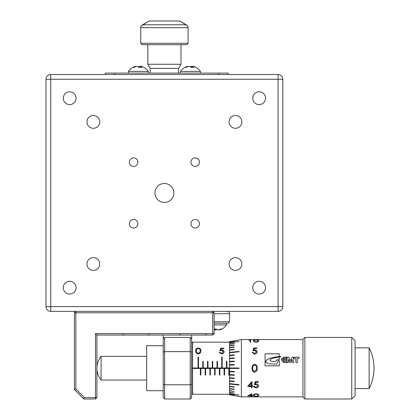 <?xml version="1.0" encoding="UTF-8"?>
<svg xmlns="http://www.w3.org/2000/svg" width="420" height="420" viewBox="0 0 420 420"><rect width="100%" height="100%" fill="white"/><g stroke="black" fill="none" stroke-linecap="round" stroke-linejoin="round"><path stroke-width="0.63" d="M164.409 202.419A9.476 9.476 0 0 0 173.88 192.948A9.476 9.476 0 0 0 164.409 183.472A9.476 9.476 0 0 0 154.933 192.948A9.476 9.476 0 0 0 164.409 202.419M235.463 270.396A6.394 6.394 0 0 0 241.857 264.002A6.394 6.394 0 0 0 235.463 257.607A6.394 6.394 0 0 0 229.068 264.002A6.394 6.394 0 0 0 235.463 270.396M93.356 270.396A6.394 6.394 0 0 0 99.75 264.002A6.394 6.394 0 0 0 93.356 257.607A6.394 6.394 0 0 0 86.961 264.002A6.394 6.394 0 0 0 93.356 270.396M93.356 128.289A6.394 6.394 0 0 0 99.75 121.895A6.394 6.394 0 0 0 93.356 115.5A6.394 6.394 0 0 0 86.961 121.895A6.394 6.394 0 0 0 93.356 128.289M235.463 128.289A6.394 6.394 0 0 0 241.857 121.895A6.394 6.394 0 0 0 235.463 115.5A6.394 6.394 0 0 0 229.068 121.895A6.394 6.394 0 0 0 235.463 128.289M259.145 294.079A6.394 6.394 0 0 0 265.54 287.684A6.394 6.394 0 0 0 259.145 281.29A6.394 6.394 0 0 0 252.751 287.684A6.394 6.394 0 0 0 259.145 294.079M69.673 294.079A6.394 6.394 0 0 0 76.067 287.684A6.394 6.394 0 0 0 69.673 281.29A6.394 6.394 0 0 0 63.278 287.684A6.394 6.394 0 0 0 69.673 294.079M69.673 104.606A6.394 6.394 0 0 0 76.067 98.212A6.394 6.394 0 0 0 69.673 91.817A6.394 6.394 0 0 0 63.278 98.212A6.394 6.394 0 0 0 69.673 104.606M259.145 104.606A6.394 6.394 0 0 0 265.54 98.212A6.394 6.394 0 0 0 259.145 91.817A6.394 6.394 0 0 0 252.751 98.212A6.394 6.394 0 0 0 259.145 104.606M195.195 228.002A4.263 4.263 0 0 0 199.458 223.739A4.263 4.263 0 0 0 195.195 219.476A4.263 4.263 0 0 0 190.932 223.739A4.263 4.263 0 0 0 195.195 228.002M133.618 228.002A4.263 4.263 0 0 0 137.881 223.739A4.263 4.263 0 0 0 133.618 219.476A4.263 4.263 0 0 0 129.355 223.739A4.263 4.263 0 0 0 133.618 228.002M133.618 166.42A4.263 4.263 0 0 0 137.881 162.157A4.263 4.263 0 0 0 133.618 157.894A4.263 4.263 0 0 0 129.355 162.157A4.263 4.263 0 0 0 133.618 166.42M195.195 166.42A4.263 4.263 0 0 0 199.458 162.157A4.263 4.263 0 0 0 195.195 157.894A4.263 4.263 0 0 0 190.932 162.157A4.263 4.263 0 0 0 195.195 166.42M178.621 73.106L178.621 68.371L150.197 68.371L147.829 64.265L180.989 64.265L180.989 44.683M178.621 68.371L180.989 64.265M188.092 43.265L186.669 44.683L142.144 44.683L140.726 43.265L188.092 43.265L188.092 27.652L140.726 27.652A3.318 3.318 0 0 1 141.33 25.736L141.33 25.736M186.916 25.232L187.483 25.736A3.318 3.318 0 0 1 188.092 27.652M187.483 25.736L179.708 21L149.111 21L141.456 25.736M147.829 64.265L147.829 44.683M140.726 43.265L140.726 27.652M228.354 74.524L228.354 73.106L228.354 74.524L218.883 74.524L278.093 74.524L278.093 79.264L282.828 79.264L282.828 306.631L278.093 306.631L278.093 79.264L50.726 79.264L50.726 306.631L278.093 306.631L278.093 311.367L50.726 311.367A4.736 4.736 0 0 1 45.985 306.631L45.985 79.264A4.736 4.736 0 0 1 50.726 74.524L114.671 74.524L105.2 74.524L105.2 73.106L105.2 74.524M282.828 98.8L282.828 106.444M282.828 87.78L282.828 92.988M282.828 93.335L282.828 94.883M282.828 286.718L282.828 287.684M282.828 282.581L282.828 279.605M282.828 274.36L282.828 275.326M282.828 277.541L282.828 279.085M282.828 268.438L282.828 272.144M282.828 267.923L282.828 265.115M282.828 85.622L282.828 86.819M282.828 106.249L282.828 108.638M278.093 311.367A4.736 4.736 0 0 0 282.828 306.631A4.736 4.736 0 0 1 278.093 311.367A4.736 4.736 0 0 0 282.828 306.631L282.828 304.264M282.828 79.264A4.736 4.736 0 0 0 278.093 74.524A4.736 4.736 0 0 1 282.828 79.264L282.828 84.956M141.928 25.2L149.111 21M179.708 21L186.307 24.78L142.511 24.78M214.142 312.79L212.725 311.367L212.725 312.79L214.142 312.79L214.142 333.632L212.725 335.055L96.91 335.055L96.91 397.577L95.487 397.577L95.487 333.632L212.725 333.632L212.725 312.79L75.831 312.79L75.831 388.936L84.473 397.577L95.487 397.577L95.487 399L83.879 399L74.408 389.524L74.408 312.79L75.831 312.79L75.831 311.367L74.408 312.79M214.142 333.632L212.725 333.632L212.725 335.055M96.91 335.055L95.487 333.632M95.487 399L96.91 397.577M83.879 399L84.473 397.577M74.408 389.524L75.831 388.936M187.94 66.628L187.509 66.397A11.713 10.925 90 0 0 185.593 67.048A11.844 11.844 0 0 0 180.511 71.416L200.408 71.416A11.844 11.844 0 0 0 195.326 67.048A11.713 10.925 -90 0 1 195.977 67.368M195.326 67.048A11.713 10.925 -90 0 0 193.41 66.397L192.99 66.397A11.713 4.216 -90 0 1 193.982 67.368A11.844 9.886 144.2 0 0 190.712 67.368A11.713 4.216 90 0 0 189.719 66.397L188.769 66.397A11.713 10.925 -90 0 0 186.202 67.368A11.844 3.817 -118.1 0 0 185.519 67.252A11.844 3.817 -118.1 0 0 184.942 67.368A11.713 10.925 90 0 1 185.593 67.048M192.985 66.628A11.713 10.925 90 0 0 192.15 66.397L191.2 66.397A11.713 4.216 -90 0 0 190.459 67.048M135.833 66.628L135.403 66.397A11.713 10.925 90 0 0 133.487 67.048A11.844 11.844 0 0 0 128.41 71.416L148.302 71.416A11.844 11.844 0 0 0 143.225 67.048A11.713 10.925 -90 0 1 143.876 67.368M143.225 67.048A11.713 10.925 -90 0 0 141.309 66.397L140.884 66.397A11.713 4.216 -90 0 1 141.876 67.368A11.844 9.886 144.2 0 0 138.605 67.368A11.713 4.216 90 0 0 137.618 66.397L136.663 66.397A11.713 10.925 -90 0 0 134.101 67.368A11.844 3.817 -118.1 0 0 133.413 67.252A11.844 3.817 -118.1 0 0 132.836 67.368A11.713 10.925 90 0 1 133.487 67.048M140.879 66.628A11.713 10.925 90 0 0 140.044 66.397L139.094 66.397A11.713 4.216 -90 0 0 138.353 67.048M254.615 365.012C253.155 365.463 252.53 366.529 252.74 368.209C252.53 369.894 253.155 370.96 254.615 371.411L256.242 370.115L256.526 368.209C256.699 366.534 256.058 365.468 254.615 365.012M252.058 368.209C251.837 366.067 252.683 364.744 254.594 364.245C256.531 364.744 257.402 366.062 257.208 368.209L257.208 368.214C257.392 370.377 256.52 371.7 254.594 372.183C252.688 371.684 251.843 370.361 252.058 368.214L252.058 368.209C251.837 366.056 252.683 364.733 254.594 364.24C256.526 364.733 257.397 366.056 257.208 368.209C257.397 370.367 256.526 371.684 254.594 372.173L254.594 372.173C252.683 371.674 251.837 370.356 252.058 368.214M351.75 337.423L355.068 340.736L355.068 395.682L351.75 399L351.75 337.423L304.857 337.423L304.857 399L351.75 399M304.857 399L302.962 397.105L302.962 339.318L304.857 337.423M229.541 394.354L229.541 394.779L241.379 396.869L241.379 339.554L229.541 341.639L229.541 367.973L226.936 367.973L226.936 361.358L226.459 361.358L226.459 367.973L222.196 367.973L222.196 357.126L221.723 357.126L221.723 367.973L217.46 367.973L217.46 361.358L216.988 361.358L216.988 367.973L212.725 367.973L212.725 361.358L212.252 361.358L212.252 367.973L207.989 367.973L207.989 361.358L207.512 361.358L207.512 367.973L203.249 367.973L203.249 361.358L202.776 361.358L202.776 367.973L198.513 367.973L198.513 357.126L198.041 357.126L198.041 367.973L192.544 367.973L192.591 394.264L229.541 394.264L234.276 395.173L229.541 394.264L229.541 393.55L239.012 395.141L229.541 393.55M239.012 368.445L239.012 367.973L229.541 367.973L229.541 368.445L239.012 368.445M192.544 368.445L200.408 368.445L200.408 375.065L200.881 375.065L200.881 368.445L205.144 368.445L205.144 375.065L205.616 375.065L205.616 368.445L209.879 368.445L209.879 375.065L210.357 375.065L210.357 368.445L214.62 368.445L214.62 375.065L215.093 375.065L215.093 368.445L219.356 368.445L219.356 375.065L219.828 375.065L219.828 368.445L224.091 368.445L224.091 375.065L224.564 375.065L224.564 368.445L228.827 368.445L228.827 375.065L229.304 375.065L229.541 368.445L229.541 371.768L234.276 371.879L229.541 371.768L229.541 375.05L234.276 375.254L229.541 375.034M234.276 371.879L234.276 371.411L229.541 371.306M234.276 375.254L234.276 374.798L229.541 374.588M229.541 375.05L229.541 378.21L234.276 378.52L234.276 378.079L229.541 377.769M229.541 378.21L229.541 381.218L234.276 381.623L234.276 381.203L229.541 380.804M229.541 381.218L229.541 384.017L239.012 384.998L239.012 384.615L229.541 383.633M229.541 384.017L229.541 386.573L234.276 387.14L234.276 386.799L229.541 386.227M229.541 386.573L229.541 388.831L234.276 389.477L234.276 389.177L229.541 388.531M229.541 388.831L229.541 390.768L234.276 391.477L229.541 390.516M229.541 390.768L229.541 392.354L234.276 393.11L229.541 392.149M229.541 392.354L229.541 393.404M229.541 394.742L234.276 395.577L229.541 394.711M251.958 381.449L251.958 385.854L252.835 385.854L252.835 386.463L251.958 386.463L251.958 387.776L251.281 387.776L251.281 386.463L247.684 386.463L251.958 381.449M258.274 382.305L255.696 382.305L255.292 384.001L256.184 383.88C257.686 384.006 258.478 384.678 258.568 385.896C258.452 387.167 257.576 387.839 255.927 387.917L253.612 386.311L254.294 386.311L255.964 387.345L257.885 385.87L256.058 384.526L254.389 384.841L255.166 381.623L258.274 381.623L258.274 382.305M251.958 393.745L251.958 395.687L252.835 395.897L251.958 395.897L251.958 396.296L251.281 396.296L251.281 395.897L247.684 395.897L251.958 393.745M256.048 393.745C257.985 394.012 258.857 394.532 258.668 395.299C258.851 395.939 257.98 396.286 256.048 396.333C254.142 396.281 253.297 395.934 253.517 395.299C253.292 394.532 254.137 394.012 256.048 393.745M369.138 368.209L369.138 388.579A44.998 44.998 0 0 0 369.138 347.844L369.138 368.209M146.643 356.37L101.062 356.37L101.062 380.053L146.643 380.053M163.222 345.713L146.643 345.713L146.643 390.71L163.222 390.71M219.025 329.7L219.46 329.921A11.713 10.957 -90 0 0 221.482 329.222A11.844 11.844 0 0 0 226.459 324.901L214.142 324.901M214.142 329.742A11.713 10.957 -90 0 0 214.804 329.921L215.749 329.921A11.713 4.132 90 0 0 216.515 329.222M214.142 329.054A11.844 9.917 -35.3 0 0 214.646 329.065A11.844 9.917 -35.3 0 0 216.305 328.949A11.713 4.132 -90 0 0 217.277 329.921L218.222 329.921A11.713 10.957 90 0 0 220.799 328.949A11.844 3.738 61.9 0 0 222.033 328.949A11.713 10.957 -90 0 1 221.482 329.222M215.722 329.018L215.749 329.921M219.429 329.558L219.46 329.921M214.804 329.921L214.872 329.065M191.646 335.055L191.646 397.577L190.223 399L164.645 399L163.222 397.577L163.222 335.055M163.222 384.2L164.645 384.788L190.223 384.788L190.223 351.629L164.645 351.629L164.645 399M163.222 352.223L164.645 351.629L164.645 337.423L190.223 337.423L190.223 351.629L191.646 352.223M214.142 321.788L229.541 321.788L229.541 312.79L228.118 311.367M214.142 313.735L229.541 313.735M190.223 399L190.223 384.788L191.646 384.2M191.646 338.84L190.223 337.423M164.645 337.423L163.222 338.84M214.142 323.211L228.118 323.211L229.541 321.788M191.646 343.103L192.591 342.158L192.544 367.973M223.808 348.668L221.23 348.668L220.82 350.044L221.713 349.939C223.214 350.018 224.012 350.632 224.096 351.787C223.986 353.099 223.104 353.813 221.456 353.945L219.14 352.202L219.823 352.202L221.492 353.299L223.419 351.766L221.592 350.501L219.922 350.789L220.7 348.164L223.808 348.164L223.808 348.668M198.261 348.044C200.193 348.322 201.065 349.241 200.876 350.789C201.059 352.448 200.188 353.498 198.261 353.945C196.355 353.488 195.51 352.438 195.725 350.789C195.505 349.241 196.35 348.327 198.261 348.044L200.597 349.33M279.274 356.517L279.274 353.824L265.067 353.824L265.067 365.841L279.274 365.841L279.274 356.958L280.854 356.78L280.854 356.401L274.481 357.142L269.792 358.302L267.251 359.531L266.17 360.544L265.713 361.615L266.07 362.444L267.472 363.326L269.546 363.851L276.738 364.151L278.518 359.751L276.917 359.756L275.415 361.625L271.614 361.331L270.286 360.791L269.95 360.234L270.879 359.168L273.042 358.229L279.274 356.979M283.684 358.26L286.235 358.26L286.681 357.189L283.684 357.189L281.3 359.846L283.684 362.591L286.65 362.591L286.65 359.226L283.789 359.226L284.235 360.376L285.416 360.376L285.416 361.421L283.684 361.421L282.765 359.825L283.684 358.26M288.656 357.189L287.049 357.189L287.049 362.591L288.005 362.591L288.451 362.156L288.451 359.41L289.9 362.591L290.729 362.591L292.183 359.41L292.183 362.156L292.63 362.591L293.585 362.591L293.585 357.189L291.979 357.189L290.315 360.832L288.656 357.189L287.049 357.226M297.239 358.528L298.657 358.528L299.103 358.108L299.103 357.189L293.969 357.189L293.969 358.502L295.806 358.502L295.806 362.156L296.247 362.591L297.239 362.602L297.239 358.528M256.82 348.542L254.242 348.542L253.832 350.038L254.725 349.928C256.232 350.018 257.024 350.674 257.108 351.902C256.993 353.283 256.111 354.039 254.468 354.165L252.152 352.343L252.835 352.343L254.504 353.493L256.431 351.876L254.604 350.532L252.934 350.837L253.712 347.986L256.82 347.986L256.82 348.542M256.048 339.911C257.98 339.943 258.851 340.242 258.668 340.809C258.857 341.507 257.985 341.98 256.048 342.232C254.137 341.98 253.292 341.502 253.517 340.809C253.292 340.247 254.137 339.948 256.048 339.911L256.048 339.959C257.985 339.99 258.857 340.289 258.668 340.851M250.698 339.943L250.698 342.153L250.016 342.153L250.016 340.079L248.85 340.079L250.698 339.943M229.541 341.707L234.276 340.877L229.541 341.681M192.591 342.158L229.541 342.158L234.276 341.25L229.541 342.069M229.541 343.014L239.012 341.429L229.541 342.867M229.541 344.269L234.276 343.518L229.541 344.069M229.541 345.907L234.276 345.198L229.541 345.649M229.541 347.891L234.276 347.245L234.276 346.946L229.541 347.587M229.541 350.196L234.276 349.624L234.276 349.277L229.541 349.85M229.541 352.784L239.012 351.803L239.012 351.419L229.541 352.401M229.541 355.619L234.276 355.215L234.276 354.8L229.541 355.205L234.276 354.821M229.541 358.649L234.276 358.344L234.276 357.903L229.541 358.207M234.276 361.169L229.541 361.373L234.276 361.179L234.276 361.625L229.541 361.83M234.276 364.539L229.541 364.644L234.276 364.544L234.276 365.012L229.541 365.117M198.041 357.147L198.513 357.147M200.881 375.055L200.408 375.055M202.776 361.368L203.249 361.368M207.512 361.368L207.989 361.368M212.252 361.368L212.725 361.368M216.988 361.368L217.46 361.368M221.723 357.147L222.196 357.147M226.459 361.368L226.936 361.368M205.616 375.055L205.144 375.055M210.357 375.055L209.879 375.055M215.093 375.055L214.62 375.055M219.828 375.055L219.356 375.055M224.564 375.055L224.091 375.055M229.304 375.055L228.827 375.055M234.276 357.919L229.541 358.229M239.012 351.445L229.541 352.427M234.276 349.309L229.541 349.881M234.276 346.978L229.541 347.624M234.276 344.983L229.541 345.692M234.276 343.355L229.541 344.111M239.012 341.324L229.541 342.914M234.276 341.334L229.541 342.111M234.276 395.084L229.541 394.306M239.012 395.099L229.541 393.508M234.276 393.068L229.541 392.312M234.276 391.435L229.541 390.731M234.276 389.44L229.541 388.799M234.276 387.109L229.541 386.536M239.012 384.972L229.541 383.99M234.276 381.596L229.541 381.197M234.276 378.504L229.541 378.194M252.835 386.431L251.958 386.463M251.958 387.744L251.281 387.744M251.281 386.463L247.711 386.431M251.281 383.15L249.023 385.828L251.281 385.854L251.281 383.15L249.023 385.854M258.274 382.279L255.696 382.279L255.292 384.001M255.927 387.917L254.016 387.14M257.885 385.87L256.058 384.5L254.389 384.815M252.835 395.85L251.958 395.897M251.958 396.249L251.281 396.249M251.281 395.897L247.805 395.85M251.281 394.569L249.023 395.64L251.281 395.687L251.281 394.569L249.023 395.687M258.668 395.257C258.857 395.892 257.98 396.233 256.048 396.286C254.142 396.233 253.297 395.887 253.517 395.257M257.985 395.299L257.985 395.257C258.163 394.674 257.523 394.27 256.074 394.044C254.609 394.27 253.979 394.674 254.195 395.257L254.195 395.299C253.99 395.808 254.615 396.102 256.074 396.175L257.696 395.861L257.985 395.299C258.153 394.711 257.518 394.306 256.074 394.086C254.615 394.306 253.99 394.711 254.195 395.299M248.85 340.127L250.698 339.985M253.517 340.851C253.292 340.289 254.137 339.995 256.048 339.959M254.195 340.809L254.195 340.851C253.979 341.381 254.604 341.749 256.074 341.959L257.696 341.471L257.985 340.809C258.153 340.358 257.518 340.1 256.074 340.043C254.615 340.1 253.984 340.352 254.195 340.809C253.99 341.339 254.615 341.707 256.074 341.917L257.696 341.423L257.985 340.809M253.832 350.038L254.725 349.955L256.73 350.794M252.158 352.37L252.835 352.37L254.504 353.519L256.431 351.876M252.934 350.868L253.712 348.017L256.82 348.017M195.725 350.821C195.505 349.277 196.345 348.364 198.261 348.08M196.408 350.789L196.408 350.821C196.192 352.086 196.817 352.921 198.282 353.325L199.909 352.28L200.193 350.789C200.366 349.571 199.726 348.826 198.282 348.542C196.822 348.82 196.198 349.566 196.408 350.789C196.198 352.07 196.822 352.905 198.282 353.299L199.909 352.249L200.193 350.789M220.82 350.044L221.713 349.97L223.645 350.663M219.151 352.233L219.823 352.233L221.492 353.325L223.419 351.766M219.922 350.821L220.7 348.201L223.808 348.201M299.103 357.226L293.969 357.226M293.585 357.226L291.979 357.189M291.979 357.226L290.315 360.832M290.315 360.859L288.656 357.226M283.684 361.421L282.765 359.825M285.416 361.421L283.684 361.447M286.65 359.252L283.789 359.252M283.684 357.189L281.442 359.037M286.681 357.226L283.684 357.226M278.518 359.767L276.917 359.767L275.415 361.615L271.614 361.316M271.614 361.331L270.286 360.791M270.286 360.806L269.95 360.234M280.854 356.444L280.187 356.438M280.187 356.475L279.017 356.559M279.017 356.575L277.631 356.711M277.631 356.732L274.481 357.142M274.481 357.163L270.68 358.008L267.251 359.531M267.251 359.546L266.17 360.544M266.17 360.56L265.713 361.631M265.067 353.84L279.274 353.84M135.434 66.77L135.403 66.397M140.044 66.397L139.976 67.252M139.125 67.305L139.094 66.397M140.884 66.397L140.858 67.268M187.541 66.77L187.509 66.397M192.15 66.397L192.082 67.252M191.226 67.305L191.2 66.397M192.99 66.397L192.964 67.268M228.354 73.106L105.2 73.106M218.883 73.106L218.883 74.524L114.671 74.524L114.671 73.106M50.726 74.524A4.736 4.736 0 0 0 45.985 79.264L50.726 79.264L50.726 74.524A4.736 4.736 0 0 0 45.985 79.264M45.985 306.631A4.736 4.736 0 0 0 50.726 311.367L50.726 306.631L45.985 306.631A4.736 4.736 0 0 0 50.726 311.367M45.985 113.841L45.985 126.63M282.828 114.744L282.828 115.747M282.828 123.396L282.828 264.595M282.828 97.618L282.828 98.165M282.828 285.364L282.828 285.883M200.881 368.445L200.408 368.445M205.616 368.445L205.144 368.445M210.357 368.445L209.879 368.445M215.093 368.445L214.62 368.445M219.828 368.445L219.356 368.445M224.564 368.445L224.091 368.445M229.304 368.445L228.827 368.445M226.459 367.973L226.936 367.973M221.723 367.973L222.196 367.973M216.988 367.973L217.46 367.973M212.252 367.973L212.725 367.973M207.512 367.973L207.989 367.973M202.776 367.973L203.249 367.973M198.041 367.973L198.513 367.973M122.96 334.341L123.669 335.055M150.197 73.106L150.197 68.371M179.802 334.341L180.511 335.055M205.858 334.341L205.144 335.055M149.011 334.341L148.302 335.055M200.408 73.106L200.408 71.416M148.302 73.106L148.302 71.416M191.646 393.314L192.591 394.264M241.379 396.869L302.962 396.869M355.068 388.579L369.138 388.579M101.062 356.37A18.947 18.947 0 0 0 101.062 380.053M226.459 323.211L226.459 324.901M355.068 347.844L369.138 347.844M241.379 339.554L302.962 339.554M128.41 73.106L128.41 71.416M180.511 73.106L180.511 71.416"/></g></svg>
